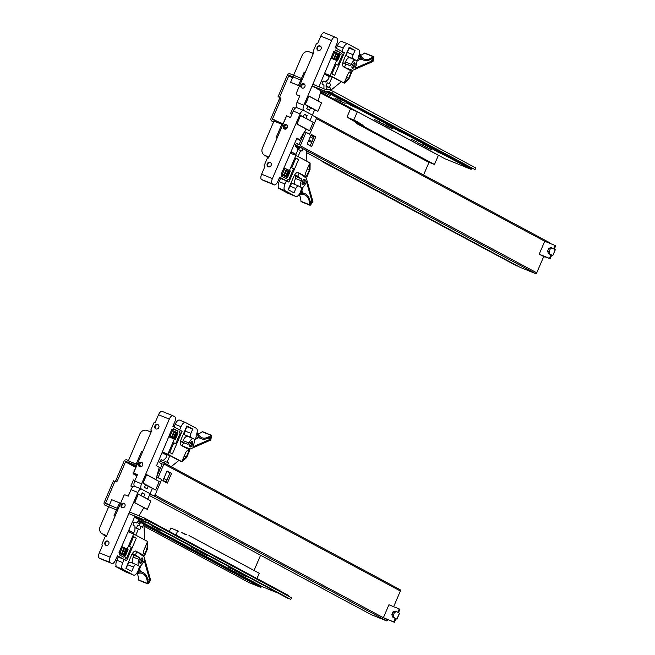 <?xml version="1.0" encoding="UTF-8"?>
<svg xmlns="http://www.w3.org/2000/svg" width="655" height="655" viewBox="0 0 655 655"><rect width="100%" height="100%" fill="white"/><g stroke="black" fill="none" stroke-linecap="round" stroke-linejoin="round"><path stroke-width="0.98" d="M273.643 121.846L272.103 121.216A2.35 2.112 118.2 0 1 271.064 118.268L278.989 99.765A2.17 0.942 112 0 0 279.014 97.325L280.487 97.922A2.17 0.942 -68 0 1 280.463 100.362L272.537 118.866A0.589 0.532 -61.8 0 0 272.791 119.603L282.117 123.369A1.171 1.056 -61.8 0 0 283.558 122.69L286.562 115.681L287.938 116.508M288.036 116.279L290.108 117.384M302.078 79.787L301.537 78.649A0.589 0.532 118.2 0 0 301.259 78.354L290.181 73.868A2.35 2.112 -61.8 0 0 287.291 75.235L278.048 96.801M328.573 91.299L475.096 169.629L328.573 91.299A0.589 0.532 -61.8 0 0 328.155 91.323L472.271 168.736A0.589 0.532 118.2 0 1 472.689 168.72M475.096 169.629L475.595 167.876L474.9 169.498M332.584 93.043L333.28 91.43L475.595 167.876M333.28 91.43L328.654 89.44A0.589 0.532 118.2 0 0 328.245 89.457L327.222 89.94A0.589 0.532 -61.8 0 1 326.804 89.956L312.82 84.29M425.455 146.998L431.571 149.807L425.455 146.998M437.229 151.763L443.353 154.572L437.229 151.763M417.35 142.643L423.466 145.451L417.35 142.643M429.123 147.408L435.248 150.216L429.123 147.408M433.176 149.586L439.3 152.394L433.176 149.586M421.402 144.82L427.518 147.629L421.402 144.82M422.819 144.018L428.943 146.826L422.819 144.018M411.045 139.253L417.161 142.061L411.045 139.253M398.052 130.713L404.168 133.522L398.052 130.713M393.999 128.536L400.115 131.344L393.999 128.536M389.946 126.358L396.062 129.166L389.946 126.358M385.893 124.18L392.009 126.988L385.893 124.18M374.111 119.415L380.236 122.223L374.111 119.415M378.164 121.593L384.288 124.401L378.164 121.593M382.217 123.77L388.341 126.579L382.217 123.77M386.278 125.948L392.394 128.757L386.278 125.948M334.934 98.365L341.05 101.173L334.934 98.365M346.708 103.13L352.832 105.938L346.708 103.13M336.351 97.562L342.475 100.379L336.351 97.562M332.298 95.393L338.414 98.201L332.298 95.393M328.245 93.215L334.361 96.023L328.245 93.215M324.192 91.037L330.308 93.845L324.192 91.037M312.419 86.272L318.535 89.08M316.471 88.45L320.975 90.742M320.958 90.799L326.64 93.436L320.86 91.168M324.577 92.797L330.693 95.614L324.577 92.797M350.761 105.308L356.885 108.116L350.761 105.308M338.987 100.542L345.103 103.351L338.987 100.542M279.513 97.398L288.765 75.824A0.589 0.532 118.2 0 1 289.485 75.489L299.957 79.722A0.589 0.532 -61.8 0 1 300.236 80.025L300.604 81.064A0.589 0.532 118.2 0 0 300.833 81.343L300.882 81.367A0.589 0.532 118.2 0 1 300.833 81.343M300.882 81.367L301.325 81.539M312.124 85.911L326.722 91.823L470.839 169.236A0.589 0.532 -61.8 0 0 471.256 169.219L327.14 91.798A0.589 0.532 118.2 0 1 326.722 91.823M327.14 91.798L328.155 91.323M472.271 168.736L471.256 169.219M435.428 153.647L434.977 153.458M444.909 158.731A0.589 0.532 -61.8 0 0 444.999 158.78L320.647 91.978M429.017 162.26L423.564 174.975M470.839 169.236L444.999 158.78M355.1 121.814L346.994 117.065L357.237 121.65L361.969 124.597L355.1 121.814L357.343 123.951L364.213 126.726L434.47 164.47L438.4 155.3L357.335 111.751L353.864 119.84M357.327 122.1L350.458 119.325M357.237 121.65L350.368 118.874M361.969 124.597L364.213 126.726M364.115 126.276L357.245 123.5M362.1 125.195L355.231 122.411M346.994 117.065L350.466 108.976L357.335 111.751M434.47 164.47L427.6 161.687L357.343 123.951M128.478 460.547L126.931 459.916A2.35 2.112 -61.8 0 0 124.049 461.284L116.115 479.779A2.17 0.942 -68 0 1 114.805 481.351M117.941 509.41L116.754 509.803A0.589 0.532 -61.8 0 1 116.336 509.819L105.25 505.333A2.35 2.112 118.2 0 1 104.21 502.385L113.462 480.811L115.902 481.924A2.17 0.942 112 0 0 115.943 481.941A2.17 0.942 112 0 0 117.589 480.377L125.514 461.873A0.589 0.532 118.2 0 1 126.243 461.538L135.56 465.312A1.171 1.056 118.2 0 1 136.084 466.786L133.08 473.794L134.545 474.392L134.889 473.59M134.545 474.392L136.993 475.702M291.36 597.728L290.861 599.472L291.36 597.728L149.045 521.274L148.357 522.895L290.664 599.341M148.357 522.895L143.732 520.905L290.861 599.472M242.596 574.926L247.189 577.039L242.596 574.926M234.49 570.57L239.083 572.683L234.49 570.57M238.543 572.748L243.136 574.861L238.543 572.748M228.186 567.181L232.779 569.301L228.186 567.181M191.26 547.343L195.845 549.463L191.26 547.343M195.313 549.52L199.898 551.641L195.313 549.52M199.366 551.698L203.951 553.811L199.366 551.698M203.418 553.876L208.003 555.989L203.418 553.876M152.075 526.301L156.668 528.413L152.075 526.301M143.142 519.726L139.45 518.301L143.273 520.103M134.774 517.188L138.197 518.49L135.004 516.959M136.846 518.473L142.258 520.668L136.641 518.154M141.717 520.733L146.311 522.846L141.717 520.733M156.127 528.479L160.721 530.591L156.127 528.479M142.896 519.309L142.806 519.259A0.589 0.532 118.2 0 1 143.085 519.562L143.453 520.602A0.589 0.532 -61.8 0 0 143.732 520.905M142.806 519.259L128.814 513.602M288.757 596.328L288.503 595.608L144.387 518.187L144.755 519.235A0.589 0.532 118.2 0 0 145.033 519.53L149.045 521.274M144.387 518.187A0.589 0.532 -61.8 0 0 144.108 517.892L129.51 511.981M114.936 481.4L105.684 502.975A0.589 0.532 -61.8 0 0 105.946 503.711L116.418 507.952A0.589 0.532 118.2 0 0 116.836 507.936L117.851 507.453A0.589 0.532 -61.8 0 1 118.268 507.437L118.711 507.617M143.928 524.401L260.862 587.216A0.589 0.532 118.2 0 1 260.453 587.24L143.944 524.647M260.862 587.216L261.885 586.741L138.876 520.651M139.04 520.504L262.303 586.716A0.589 0.532 -61.8 0 0 261.885 586.741M262.303 586.716L278.277 593.184M144.198 517.941L288.225 595.313A0.589 0.532 118.2 0 1 288.503 595.608M249.006 582.557A2.35 2.112 -61.8 0 0 249.367 582.754L260.453 587.24M133.08 473.794L136.928 475.866M254.05 570.489L260.584 555.235M169.383 531.467L170.857 528.028L178.463 531.205M181.468 532.425L186.11 534.914L186.601 534.652L182.598 533.031M186.601 534.652L182.106 532.769M175.933 534.988L177.726 530.812M188.992 535.536L259.249 573.281L256.997 578.537M555.211 249.694L552.361 248.114L550.233 249.031L548.759 248.433L550.888 247.524L552.361 248.114M555.227 249.653L552.787 255.655L548.35 253.452L547.654 251.021L549.127 251.618L549.823 254.05L548.35 253.452M545.345 256.793L545.157 257.227L541.325 255.163L550.159 258.741L551.666 255.237M554.277 249.146L555.71 245.797L555.031 245.437L553.598 248.777M552.689 255.589L549.823 254.05M549.127 251.618L550.233 249.031M548.759 248.433L547.654 251.021M550.986 254.869L549.488 258.381L550.159 258.741M545.157 257.227L539.18 254.206L544.731 241.261L555.031 245.437M309.717 134.177L316.398 118.604A1.171 1.056 -61.8 0 0 315.874 117.13A1.171 1.056 118.2 0 1 316.398 118.604L309.717 134.177L304.649 131.647L299.065 144.657L296.502 143.617M295.544 145.123L298.868 146.474A1.171 1.056 -61.8 0 0 300.309 145.795L306.114 132.245M543.683 256.629L536.748 272.808A1.171 1.056 118.2 0 1 535.307 273.487L520.095 267.33A1.171 1.056 118.2 0 1 519.914 267.24M311.616 146.556L307.113 144.141L311.272 134.431L315.776 136.846L311.616 146.556M539.18 254.206L549.488 258.381M310.216 145.803L314.302 136.256L311.207 134.586M315.776 136.846L314.302 136.256M295.438 145.533L302.242 148.284L311.248 153.123L306.45 151.182M299.343 148.03L295.389 145.901M316.054 117.229L548.71 242.211A1.171 1.056 118.2 0 1 549.332 243.128M312.247 115.354L315.112 116.713L316.398 118.604L544.731 241.261M314.056 136.829L310.814 135.511M311.002 135.061L314.105 136.723M291.942 114.199L290.493 113.61L293.129 107.445L295.159 108.263M291.868 114.355L290.493 113.61M395.866 618.746L394.359 622.25L393.688 621.89L395.186 618.385L396.987 619.163L394.015 617.559L393.319 615.127L391.854 614.529L392.55 616.961L394.015 617.559M396.889 619.098L399.411 613.203M397.798 612.294L399.231 608.945L388.931 604.77L383.38 617.714L387.883 620.138L385.525 618.672L394.359 622.25M399.231 608.945L399.91 609.306L398.477 612.654M396.562 611.623L395.088 611.033L392.959 611.942L394.433 612.54L396.562 611.623L399.427 613.162M394.433 612.54L393.319 615.127M395.186 618.385L392.55 616.961M391.854 614.529L392.959 611.942M389.357 620.735L389.545 620.301M393.647 606.686L400.369 591.015A1.171 1.056 -61.8 0 0 399.845 589.541L163.586 462.618M160.066 461.169L163.406 462.52A1.171 1.056 118.2 0 1 163.93 463.994L158.117 477.544L156.66 476.955L158.821 478.125M149.97 493.968L152.656 495.229L155.047 495.057A1.171 1.056 118.2 0 1 153.606 495.737L149.864 494.222L153.606 495.737A1.171 1.056 -61.8 0 0 155.047 495.057L161.72 479.485L158.117 477.544M171.536 473.393L167.033 470.97L162.874 480.68L167.377 483.103L171.536 473.393L170.063 472.795L165.969 482.342M156.619 477.086L161.72 479.485L155.047 495.057L383.38 617.714L393.688 621.89M156.676 476.881L162.227 463.936L160.827 463.372M166.959 471.133L170.063 472.795M166.935 471.207L170.03 472.869M371.049 614.562A1.171 1.056 -61.8 0 0 371.229 614.66L386.442 620.817A1.171 1.056 -61.8 0 0 387.883 620.138M163.005 480.369L166.108 482.031M134.946 480.483L133.497 479.894L130.861 486.059L132.883 486.878M132.703 487.05L130.861 486.059M322.227 161.04L322.023 161.515L517.147 266.143L322.023 161.515M261.615 174.205L264.849 166.657A1.171 1.056 118.2 0 1 264.325 165.183L267.101 158.707A1.171 1.056 118.2 0 1 268.55 158.027L286.112 117.04A1.171 1.056 118.2 0 1 287.561 116.353L290.501 117.548L293.276 111.072L300.146 113.855L272.406 178.578L261.615 174.205A4.7 2.039 112 0 0 261.566 179.486L263.367 180.461A4.7 2.039 112 0 0 263.449 180.493A4.7 2.039 112 0 0 263.539 180.526M267.215 163.816A2.35 2.112 118.2 0 1 270.294 162.538A2.35 2.112 118.2 0 1 268.067 166.681A2.35 2.112 118.2 0 1 267.215 163.816M283.394 126.063A2.35 2.112 118.2 0 1 286.472 124.786A2.35 2.112 118.2 0 1 284.245 128.929A2.35 2.112 118.2 0 1 283.394 126.063M270.507 162.677A2.35 2.112 -61.8 0 0 268.304 166.788M290.493 153.18L295.921 155.374L289.453 170.48L290.353 170.963L287.578 177.431L286.906 177.071L286.21 178.692L281.478 176.154L282.174 174.533L281.273 174.05L296.928 138.164L299.687 139.646L296.797 138.475L297.861 139.188M286.89 125.089A2.35 2.112 -61.8 0 0 284.728 129.109M303.617 110.433L296.928 107.731A4.7 2.039 112 0 0 296.838 107.69A4.7 2.039 112 0 0 293.276 111.072M277.286 137.632L276.271 137.222L281.814 124.278L282.788 124.802M268.968 157.053L265.005 155.448A5.87 5.289 118.2 0 1 264.538 155.227A5.87 5.289 118.2 0 1 262.409 148.071L273.962 121.101L281.814 124.278M300.146 113.855A4.7 2.039 -68 0 1 303.707 110.466A4.7 2.039 -68 0 1 303.797 110.507L312.353 115.108L303.797 110.507A4.7 2.039 112 0 1 303.846 105.226L331.586 40.504L320.786 36.14A4.7 2.039 -68 0 1 324.348 32.75A4.7 2.039 -68 0 1 324.438 32.791L335.057 37.089M302.282 116.467L303.29 116.868L304.444 114.175L307.146 115.624L305.991 118.318L304.984 117.916M304.313 114.478L307.146 115.624M261.566 179.486L272.357 183.858A4.7 2.039 -68 0 1 272.406 178.578M272.357 183.858L263.367 180.461M294.242 175.605L301.513 178.987A1.76 0.761 -68 0 1 301.357 180.837A5.87 2.546 112 0 0 301.398 187.51A5.87 2.546 112 0 0 301.996 187.584L300.342 192.251A5.87 2.546 -68 0 1 295.888 196.492A5.87 2.546 -68 0 1 295.782 196.434L284.966 190.63A5.87 2.546 -68 0 1 285.031 184.03L286.415 180.796L279.66 177.161L277.81 181.476A4.7 2.039 -68 0 1 274.248 184.866A4.7 2.039 -68 0 1 274.158 184.825M300.047 192.906L302.192 187.936L298.59 186.004A3.521 1.523 112 0 0 298.524 185.971A3.521 1.523 112 0 0 295.847 188.517L293.997 192.832L288.143 189.68L293.694 176.744A5.87 2.546 -68 0 1 298.148 172.502A5.87 2.546 -68 0 1 298.254 172.56L306.81 177.153L302.364 175.352M295.921 155.374L310.11 162.997L310.052 169.604L306.81 177.153M299.687 139.646L306.196 129.043L296.887 124.049L300.588 115.419L303.29 116.868M305.991 118.318L310.044 120.495L314.662 109.712L307.891 106.438M309.463 163.865L309.406 169.809L307.015 175.401A3.521 1.523 -68 0 1 306.212 175.499A3.521 1.523 -68 0 1 306.188 171.504L309.463 163.865M295.896 158.027L298.598 159.484L288.896 182.123L287.095 181.157L288.02 178.995L288.921 179.478L293.538 168.703L291.737 167.737L295.896 158.027M310.044 120.495L309.045 120.094M289.453 170.48L288.609 170.136M280.438 178.618L279.3 178.013L280.496 178.487M298.598 159.484L295.765 158.338M288.921 179.478L287.971 179.102M281.945 175.065L286.906 177.071M290.353 170.963L289.567 170.644M309.406 169.809L307.285 168.949M307.015 175.401L305.713 174.877M302.111 184.342A2.939 1.269 112 0 0 303.797 182.139A2.939 1.269 112 0 0 304.116 179.388M288.388 189.811L289.96 186.135A3.521 1.523 -68 0 1 292.638 183.588A3.521 1.523 -68 0 1 292.703 183.621L298.451 185.946M278.334 187.199L278.023 187.936L287.93 193.258A5.87 2.546 112 0 0 288.036 193.315A5.87 2.546 112 0 0 288.151 193.348M280.422 178.651L279.251 178.127M285.031 184.03L279.145 181.648L280.528 178.406L286.415 180.796M279.145 181.648A5.87 2.546 112 0 0 279.079 188.247L278.023 187.936M301.849 190.032L302.61 192.75M312.116 201.83L310.437 204.163A30.539 13.231 112 0 0 305.189 193.798A30.539 13.231 112 0 0 300.653 193.7L303.101 187.101A10.071 4.364 112 0 0 305.394 183.965A10.03 4.348 112 0 0 306.491 181.779L312.116 201.83L310.003 200.97M295.626 176.604A1.76 0.761 -68 0 1 295.471 178.455A5.87 2.546 112 0 0 294.848 184.489M309.995 205.252L301.169 201.683A1.171 0.508 -68 0 1 300.964 201.281A29.369 12.723 112 0 0 299.188 194.412L300.121 194.789A1.76 0.761 112 0 0 300.383 194.797A29.369 12.723 -68 0 1 304.747 194.887A29.369 12.723 -68 0 1 309.799 204.859A1.171 0.508 112 0 0 309.995 205.252A1.171 0.508 112 0 0 310.634 204.868L312.926 201.666L306.352 178.234L299.179 173.051L297.714 176.236L301.513 178.987M304.731 182.663A2.939 1.269 -68 0 1 302.504 184.784A2.939 1.269 -68 0 1 302.422 181.582A2.939 1.269 -68 0 1 304.706 179.339A2.939 1.269 -68 0 1 304.731 182.663M300.064 192.906A1.76 0.761 112 0 0 300.121 194.789M294.611 174.983L297.714 176.236M297.632 172.421L299.179 173.051M298.688 149.561L299.679 147.252M303.077 148.734L302.061 151.1L297.223 149.111M306.925 161.286L306.425 150.535M294.742 154.899L295.127 153.999M298.066 156.529L300.71 150.38M306.139 129.141L309.586 130.738L313.196 122.321L300.579 115.55L296.977 123.967L309.586 130.738M283.893 167.926L281.355 173.862M284.843 168.327L282.321 174.361L284.843 168.327L284.155 168.024M284.86 168.433L286.423 169.047L283.877 174.983L282.321 174.361M286.964 169.383L288.216 169.907L285.678 175.843L283.91 175.106L284.45 175.253L286.988 169.317L286.423 169.047M288.593 170.177L289.379 170.521L286.833 176.449L285.031 175.671L286.079 176.048L288.626 170.112L288.216 169.907M289.543 170.709L287.242 176.752L285.58 176.007L287.029 176.572L289.379 170.521M286.882 176.637L285.498 176.072L287.242 176.76L289.78 170.832M285.744 176.269L286.857 176.711M283.926 175.663L285.711 176.334M282.043 174.836L283.32 175.425M284.45 175.253L283.877 174.983M282.297 174.263L281.617 173.96M267.92 157.044L267.707 158.068M267.829 157.478L266.233 156.635L266.88 156.488M266.159 156.095L266.028 156.299A7.049 6.345 -61.8 0 0 266.233 156.635M291.115 151.731L296.003 154.351L297.198 151.559L297.231 147.596L295.659 146.753A1.76 0.761 -68 0 1 295.659 144.804A1.76 0.761 -68 0 1 297.01 143.494A1.76 0.761 -68 0 1 297.043 143.511L298.623 144.362L299.572 143.494M296.617 143.551L298.623 144.362M296.003 154.351L290.984 152.05M296.748 138.59L300.751 140.735M320.786 36.14L317.552 43.688A1.171 1.056 -61.8 0 0 316.111 44.368L313.336 50.844A1.171 1.056 -61.8 0 0 313.851 52.318L296.289 93.305A1.171 1.056 -61.8 0 0 296.805 94.787L297.706 95.27A1.171 1.056 118.2 0 1 297.526 95.171M296.895 107.707A4.7 2.039 -68 0 1 296.977 102.442L299.753 95.974L296.805 94.787M317.143 47.324A2.35 2.112 -61.8 0 0 320.975 49.117A2.35 2.112 -61.8 0 0 320.221 46.047A2.35 2.112 -61.8 0 0 317.143 47.324M300.964 85.076A2.35 2.112 -61.8 0 0 304.788 86.869A2.35 2.112 -61.8 0 0 304.043 83.799A2.35 2.112 -61.8 0 0 300.964 85.076M318.232 50.288A2.35 2.112 118.2 0 1 320.434 46.186M302.299 88.122A2.35 2.112 118.2 0 1 304.46 84.102M304.976 73.024L304.01 72.5L298.459 85.445L299.433 85.969M313.54 53.039L313.327 53.489L309.381 51.892A5.87 5.289 -61.8 0 0 302.168 55.307L290.607 82.268L299.409 86.01M298.459 85.445L290.607 82.268M305.025 72.918L304.01 72.5M321.056 90.439L318.215 101.001L308.906 95.998L305.205 104.628L307.907 106.085L306.753 108.779L309.455 110.228L310.609 107.535M324.708 73.36L330.136 75.554L336.604 60.456L337.505 60.94L340.281 54.471L339.609 54.103L340.297 52.49L335.573 49.944L334.877 51.565L333.976 51.082L318.952 86.779M330.136 75.554L344.325 83.177L348.886 78.993L352.12 71.444L343.564 66.851A5.87 2.546 112 0 1 343.621 60.244L349.172 47.299L355.026 50.443L349.14 48.061L347.289 52.375A3.521 1.523 112 0 0 347.256 56.338L349.901 57.763M356.148 60.416L353.143 58.721A3.521 1.523 -68 0 1 353.176 54.758L355.026 50.443M373.293 56.715A1.171 0.508 -68 0 1 373.653 56.617L364.819 53.047A1.171 0.508 112 0 0 364.458 53.137L373.293 56.715A29.369 12.723 112 0 1 364.245 59.114A29.369 12.723 112 0 1 360.389 54.791A1.76 0.761 -68 0 0 360.16 54.529A1.76 0.761 -68 0 0 358.875 55.691L358.596 56.346A5.87 2.546 112 0 0 358.653 49.739L347.846 43.934A5.87 2.546 112 0 0 347.74 43.885A5.87 2.546 112 0 0 343.277 48.118L341.894 51.352L335.139 47.725L336.989 43.41A4.7 2.039 112 0 0 337.038 38.129L335.237 37.155A4.7 2.039 112 0 0 335.147 37.122A4.7 2.039 112 0 0 331.586 40.504M344.522 82.072L348.624 78.305L351.023 72.713A3.521 1.523 112 0 0 350.466 71.886A3.521 1.523 112 0 0 347.797 74.424L344.522 82.072M331.962 73.876L334.664 75.325L344.374 52.687L342.573 51.712L341.648 53.874L342.549 54.357L337.931 65.132L336.13 64.165L331.962 73.876M336.604 60.456L331.176 58.262M344.374 52.687L342.483 51.917M337.931 65.132L336.04 64.37M334.877 51.565L333.935 51.18M340.297 52.49L335.344 50.484M332.249 57.869L334.77 51.835L332.249 57.869L333.804 58.483L336.351 52.556L336.924 52.818L334.377 58.754L333.837 58.606L335.606 59.343L338.152 53.415L338.553 53.62L336.007 59.548L334.959 59.171L336.768 59.957L339.306 54.021L338.52 53.685L339.609 54.103M324.561 73.704L328.638 75.8M328.45 76.242L328.712 75.636L332.142 77.028L344.325 83.177M340.281 54.471L339.503 54.152L336.965 60.072L335.507 59.507L337.169 60.252L339.47 54.218M348.624 78.305L346.503 77.446M351.023 72.713L349.492 72.099M354.044 62.896A2.939 1.269 -68 0 1 353.733 65.647A2.939 1.269 -68 0 1 352.038 67.842M317.216 100.6L318.215 101.001M297.706 95.27L299.703 96.072M340.756 41.56L341.337 41.421M347.879 68.611A10.03 4.348 -68 0 1 347.625 69.029M336.277 48.339L337.39 45.735A5.87 2.546 -68 0 1 341.844 41.502A5.87 2.546 -68 0 1 341.959 41.552L347.625 43.844M372.63 60.637L373.211 57.706A30.539 13.231 -68 0 1 363.803 60.203A30.539 13.231 -68 0 1 359.8 55.708L356.729 61.979A10.071 4.364 -68 0 1 355.976 65.942A10.03 4.348 -68 0 1 355.141 68.267L372.63 60.637L370.124 59.621M357.262 60.743L361.044 59.089M342.827 62.782L344.194 63.289A1.76 0.761 112 0 0 345.381 61.988A5.87 2.546 -68 0 1 349.844 57.738L355.739 60.121A5.87 2.546 -68 0 1 356.369 60.71L356.705 60.637M344.194 63.289L350.081 65.672A1.76 0.761 112 0 0 351.276 64.37A5.87 2.546 -68 0 1 355.739 60.121M364.458 53.137A29.369 12.723 -68 0 1 360.635 55.347M354.658 66.171A2.939 1.269 112 0 0 354.633 62.847A2.939 1.269 112 0 0 352.349 65.091A2.939 1.269 112 0 0 352.431 68.292A2.939 1.269 112 0 0 354.658 66.171M373.653 56.617A1.171 0.508 -68 0 1 373.817 57.443L373.031 61.447L352.587 70.363L344.489 67.342L345.791 64.067L350.081 65.672M342.811 62.864L345.791 64.067M329.932 89.956L330.685 88.188L329.334 87.459L330.726 84.225L327.287 82.833L325.903 86.067L327.254 86.796L326.034 89.645M329.334 87.459L325.903 86.067M330.685 88.188L327.254 86.796M330.726 84.225L327.287 82.833M341.149 81.867L330.726 90.275M332.142 77.028L329.375 83.496M326.395 81.032L325.936 82.112M308.857 96.113L321.515 102.909L317.912 111.325L314.629 109.803M317.912 111.325L305.296 104.546L308.906 96.138M308.669 106.749L307.973 106.372M308.276 106.143A4.11 3.701 118.2 0 1 307.711 106.552M331.283 57.362L333.829 51.434M336.351 52.556L334.795 51.933M338.152 53.415L336.891 52.891M339.716 54.332L337.169 60.26L335.425 59.572L336.817 60.145M336.785 60.219L335.671 59.777M335.647 59.842L333.862 59.171M333.256 58.925L331.61 58.262M333.804 58.483L334.377 58.754M331.545 57.46L332.232 57.771M334.77 51.835L334.091 51.532M312.582 53.186L312.844 52.801A7.049 6.345 118.2 0 1 313.229 52.867M324.405 74.064L329.285 76.692L328.089 79.484L325.347 81.99L323.775 81.146A1.76 0.761 112 0 0 323.742 81.13A1.76 0.761 112 0 0 322.391 82.44A1.76 0.761 112 0 0 322.391 84.38L323.963 85.232L323.93 88.793M323.341 81.179L325.347 81.99M99.339 552.82L102.573 545.263A1.171 1.056 118.2 0 1 102.057 543.789L104.833 537.321A1.171 1.056 118.2 0 1 106.274 536.633L123.844 495.647A1.171 1.056 118.2 0 1 125.285 494.967L128.233 496.154L131 489.686L137.877 492.462L110.138 557.184L99.339 552.82A4.7 2.039 112 0 0 99.29 558.101L101.091 559.067A4.7 2.039 112 0 0 101.181 559.108A4.7 2.039 112 0 0 101.271 559.141M104.947 542.43A2.35 2.112 118.2 0 1 108.018 541.153A2.35 2.112 118.2 0 1 105.791 545.288A2.35 2.112 118.2 0 1 104.947 542.43M121.126 504.677A2.35 2.112 118.2 0 1 124.196 503.4A2.35 2.112 118.2 0 1 121.977 507.535A2.35 2.112 118.2 0 1 121.126 504.677M108.239 541.292A2.35 2.112 -61.8 0 0 106.028 545.394M128.224 531.794L133.653 533.989L127.176 549.087L128.077 549.578L125.301 556.046L124.63 555.686L123.934 557.299L119.21 554.76L119.898 553.139L118.997 552.656L134.66 516.77L137.419 518.252L134.521 517.082L135.585 517.802M124.614 503.703A2.35 2.112 -61.8 0 0 122.46 507.715M141.349 489.048L134.652 486.337A4.7 2.039 112 0 0 134.57 486.297A4.7 2.039 112 0 0 131 489.686M115.018 516.246L113.995 515.829L119.546 502.884L120.512 503.408M106.691 535.659L102.729 534.054A5.87 5.289 118.2 0 1 102.262 533.841A5.87 5.289 118.2 0 1 100.133 526.677L111.694 499.708L119.546 502.884M137.877 492.462A4.7 2.039 -68 0 1 141.439 489.08A4.7 2.039 -68 0 1 141.521 489.121L150.085 493.714L141.521 489.121A4.7 2.039 112 0 1 141.57 483.84L169.309 419.118L158.518 414.746A4.7 2.039 -68 0 1 162.08 411.365A4.7 2.039 -68 0 1 162.17 411.406L172.781 415.696M140.014 495.074L141.013 495.483L142.168 492.781L144.87 494.238L143.715 496.932L142.716 496.523M142.037 493.092L144.87 494.238M99.29 558.101L110.089 562.465A4.7 2.039 -68 0 1 110.138 557.184M110.089 562.465L101.091 559.067M131.974 554.212L139.245 557.593A1.76 0.761 -68 0 1 139.081 559.452A5.87 2.546 112 0 0 139.13 566.116A5.87 2.546 112 0 0 139.72 566.19L138.066 570.865A5.87 2.546 -68 0 1 133.612 575.098A5.87 2.546 -68 0 1 133.505 575.049L122.698 569.244A5.87 2.546 -68 0 1 122.755 562.637L124.147 559.403L117.384 555.776L115.542 560.091A4.7 2.039 -68 0 1 111.972 563.48A4.7 2.039 -68 0 1 111.89 563.439M137.771 571.512L139.916 566.55L136.314 564.618A3.521 1.523 112 0 0 136.248 564.585A3.521 1.523 112 0 0 133.579 567.124L131.729 571.438L125.875 568.294L131.418 555.35A5.87 2.546 -68 0 1 135.88 551.117A5.87 2.546 -68 0 1 135.986 551.166L144.542 555.767L140.096 553.966M133.653 533.989L147.833 541.611L147.776 548.21L144.542 555.767M138.925 515.796L143.92 507.658L134.611 502.655L138.311 494.026L141.013 495.483M143.715 496.932L147.768 499.11L152.394 488.319L145.623 485.044M147.187 542.471L147.138 548.415L144.739 554.007A3.521 1.523 -68 0 1 143.944 554.114A3.521 1.523 -68 0 1 143.912 550.118L147.187 542.471M133.62 536.642L136.322 538.091L126.62 560.737L124.818 559.763L125.744 557.61L126.644 558.093L131.262 547.318L129.461 546.352L133.62 536.642M147.768 499.11L146.769 498.701M127.176 549.087L126.341 548.751M116.975 556.734L118.219 557.094M136.322 538.091L133.489 536.944M126.644 558.093L125.703 557.708M119.668 553.68L124.63 555.686M128.077 549.578L127.299 549.258L124.761 555.178L122.755 554.277L123.803 554.654L126.349 548.726L125.948 548.522L123.402 554.449L121.633 553.712L122.174 553.86L124.72 547.924L124.147 547.662L121.601 553.59L120.045 552.976L122.567 546.941L120.045 552.976M147.138 548.415L145.009 547.555M144.739 554.007L143.445 553.483M139.834 562.948A2.939 1.269 112 0 0 141.529 560.754A2.939 1.269 112 0 0 141.84 558.003M126.112 568.425L127.692 564.741A3.521 1.523 -68 0 1 130.361 562.203A3.521 1.523 -68 0 1 130.427 562.236L136.183 564.561M116.066 565.814L115.747 566.55L125.654 571.872A5.87 2.546 112 0 0 125.76 571.921A5.87 2.546 112 0 0 125.875 571.962M122.755 562.637L116.868 560.254L118.252 557.02L124.147 559.403M116.868 560.254A5.87 2.546 112 0 0 116.811 566.862L115.747 566.55M139.572 568.646L140.342 571.365M149.848 580.436L148.169 582.778A30.539 13.231 112 0 0 142.921 572.404A30.539 13.231 112 0 0 138.377 572.314L140.833 565.715A10.071 4.364 112 0 0 143.126 562.571A10.03 4.348 112 0 0 144.223 560.393L149.848 580.436L147.727 579.585M133.358 555.211A1.76 0.761 -68 0 1 133.194 557.069A5.87 2.546 112 0 0 132.572 563.095M137.787 571.52A1.76 0.761 112 0 0 137.853 573.403A1.76 0.761 112 0 0 138.115 573.403A29.369 12.723 -68 0 1 142.479 573.493A29.369 12.723 -68 0 1 147.522 583.466A1.171 0.508 112 0 0 147.727 583.867L138.893 580.289A1.171 0.508 -68 0 1 138.688 579.896A29.369 12.723 112 0 0 136.92 573.019M142.454 561.278A2.939 1.269 -68 0 1 140.227 563.398A2.939 1.269 -68 0 1 140.154 560.197A2.939 1.269 -68 0 1 142.43 557.954A2.939 1.269 -68 0 1 142.454 561.278M147.727 583.867A1.171 0.508 112 0 0 148.366 583.474L150.658 580.281L144.075 556.84L136.903 551.666L135.438 554.85L139.245 557.593M132.335 553.59L135.438 554.85M135.356 551.035L136.903 551.666M136.42 528.167L137.738 525.089L141.169 526.481L139.785 529.715L134.946 527.717M139.155 525.662L140.473 522.575L143.912 523.967L142.52 527.201L141.169 526.481M144.649 539.9L143.912 523.967M132.466 533.506L132.85 532.605M135.798 535.143L138.434 528.986M143.863 507.756L147.318 509.344L150.92 500.936L138.311 494.157L134.701 502.573L147.318 509.344M121.625 546.54L119.079 552.468M122.591 547.04L124.147 547.662M124.687 547.998L125.948 548.522M126.325 548.792L127.103 549.127L124.565 555.063M127.275 549.324L124.966 555.358L123.304 554.613L124.761 555.178M124.614 555.252L123.222 554.679L124.966 555.366L127.504 549.447M123.468 554.883L124.581 555.325M121.658 554.277L123.443 554.949M119.775 553.442L121.052 554.032M121.887 546.638L122.567 546.941M122.174 553.86L121.601 553.59M120.029 552.877L119.341 552.566M105.643 535.659L105.43 536.682M105.553 536.085L103.957 535.25L104.612 535.102M103.883 534.709L103.752 534.914A7.049 6.345 -61.8 0 0 103.957 535.25M128.847 530.337L133.726 532.965L134.922 530.165L134.963 526.211L133.383 525.359A1.76 0.761 -68 0 1 133.383 523.419A1.76 0.761 -68 0 1 134.742 522.109A1.76 0.761 -68 0 1 134.774 522.125L136.346 522.968L139.359 519.824L134.471 517.204M134.341 522.158L136.346 522.968M133.726 532.965L128.707 530.656M158.518 414.746L155.276 422.303A1.171 1.056 -61.8 0 0 153.835 422.983L151.059 429.451A1.171 1.056 -61.8 0 0 151.583 430.925L134.013 471.919A1.171 1.056 -61.8 0 0 134.529 473.393L135.429 473.876A1.171 1.056 118.2 0 1 135.249 473.778M134.619 486.321A4.7 2.039 -68 0 1 134.701 481.057L137.476 474.588L134.529 473.393M154.875 425.93A2.35 2.112 -61.8 0 0 158.698 427.723A2.35 2.112 -61.8 0 0 157.945 424.653A2.35 2.112 -61.8 0 0 154.875 425.93M138.696 463.683A2.35 2.112 -61.8 0 0 142.52 465.484A2.35 2.112 -61.8 0 0 141.767 462.414A2.35 2.112 -61.8 0 0 138.696 463.683M155.956 428.902A2.35 2.112 118.2 0 1 158.166 424.792M162.432 451.975L167.86 454.169L174.336 439.063L175.237 439.554L178.013 433.078L177.333 432.718L178.029 431.096L173.297 428.558L172.609 430.171L171.708 429.688L156.496 465.82L159.255 467.302L155.939 479.616L146.63 474.613L142.937 483.243L145.639 484.692L144.485 487.394L147.187 488.843L148.341 486.141M140.031 466.728A2.35 2.112 118.2 0 1 142.184 462.717M142.708 451.631L141.734 451.115L136.183 464.059L137.157 464.575M151.272 431.653L151.059 432.103L147.113 430.507A5.87 5.289 -61.8 0 0 139.892 433.913L128.339 460.883L137.141 464.624M136.183 464.059L128.339 460.883M142.749 451.524L141.734 451.115M167.86 454.169L182.049 461.791L186.609 457.608L189.852 450.05L181.288 445.457A5.87 2.546 112 0 1 181.353 438.858L186.896 425.914L192.75 429.058L186.863 426.675L185.013 430.99A3.521 1.523 112 0 0 184.98 434.953L187.633 436.369M193.88 439.022L190.867 437.335A3.521 1.523 -68 0 1 190.908 433.373L192.75 429.058M211.016 435.329A1.171 0.508 -68 0 1 211.377 435.231L202.542 431.653A1.171 0.508 112 0 0 202.182 431.751L211.016 435.329A29.369 12.723 112 0 1 201.977 437.728A29.369 12.723 112 0 1 198.121 433.405A1.76 0.761 -68 0 0 197.884 433.143A1.76 0.761 -68 0 0 196.598 434.298L196.32 434.953A5.87 2.546 112 0 0 196.377 428.354L185.57 422.541A5.87 2.546 112 0 0 185.463 422.491A5.87 2.546 112 0 0 181.009 426.724L179.617 429.967L172.863 426.331L174.713 422.017A4.7 2.039 112 0 0 174.762 416.736L172.961 415.769A4.7 2.039 112 0 0 172.871 415.728A4.7 2.039 112 0 0 169.309 419.118M182.246 460.678L186.356 456.92L188.746 451.328A3.521 1.523 112 0 0 188.198 450.501A3.521 1.523 112 0 0 185.521 453.039L182.246 460.678M169.694 452.482L172.396 453.931L182.098 431.293L180.297 430.327L179.372 432.48L180.272 432.971L175.655 443.746L173.853 442.772L169.694 452.482M174.336 439.063L168.908 436.869M182.098 431.293L180.207 430.531M175.655 443.746L173.763 442.976M172.609 430.171L171.659 429.795M178.029 431.096L173.067 429.091M176.261 432.284L177.333 432.718M162.284 452.31L166.37 454.406M178.856 460.498L182.049 461.791M178.013 433.078L177.227 432.758L174.689 438.686L173.239 438.121L174.901 438.866L177.202 432.824M186.356 456.92L184.227 456.06M188.746 451.328L187.224 450.706M191.768 441.503A2.939 1.269 -68 0 1 191.457 444.254A2.939 1.269 -68 0 1 189.77 446.456M154.94 479.206L155.939 479.616M135.429 473.876L137.435 474.687M178.487 420.166L179.061 420.027M185.611 447.218A10.03 4.348 -68 0 1 185.349 447.643M174.009 426.945L175.122 424.342A5.87 2.546 -68 0 1 179.576 420.109A5.87 2.546 -68 0 1 179.683 420.158L185.349 422.45M210.361 439.243L210.935 436.32A30.539 13.231 -68 0 1 201.535 438.817A30.539 13.231 -68 0 1 197.523 434.314L194.461 440.586A10.071 4.364 -68 0 1 193.708 444.557A10.03 4.348 -68 0 1 192.873 446.882L210.361 439.243L207.848 438.228M194.993 439.349L198.776 437.696M180.559 441.388L181.918 441.896A1.76 0.761 112 0 0 183.113 440.602A5.87 2.546 -68 0 1 187.576 436.353L193.462 438.735A5.87 2.546 -68 0 1 194.101 439.317L194.429 439.243M181.918 441.896L187.805 444.278A1.76 0.761 112 0 0 189 442.985A5.87 2.546 -68 0 1 193.462 438.735M202.182 431.751A29.369 12.723 -68 0 1 198.359 433.954M192.382 444.786A2.939 1.269 112 0 0 192.357 441.454A2.939 1.269 112 0 0 190.081 443.697A2.939 1.269 112 0 0 190.155 446.898A2.939 1.269 112 0 0 192.382 444.786M211.377 435.231A1.171 0.508 -68 0 1 211.549 436.05L210.754 440.054L190.31 448.978L182.213 445.949L183.515 442.682L187.805 444.278M180.543 441.478L183.515 442.682M167.614 464.78L168.45 462.839L165.011 461.447L164.339 463.019M168.45 462.839L165.011 461.447M166.182 454.848L166.435 454.251L169.874 455.634L178.88 460.473L171.176 466.688M169.874 455.634L167.099 462.111M164.127 459.646L163.66 460.719M146.589 474.728L159.239 481.515L155.636 489.932L152.353 488.417M155.636 489.932L143.027 483.161L146.63 474.744M146.393 485.355L145.705 484.987M145.999 484.757A4.11 3.701 118.2 0 1 145.435 485.158M169.015 435.976L171.553 430.04M169.956 436.377L172.502 430.441L169.956 436.377L169.277 436.074M169.972 436.476L171.536 437.098L174.074 431.162L172.519 430.548M174.074 431.162L174.648 431.432L172.109 437.368L171.569 437.221L173.338 437.958L175.876 432.022L174.623 431.498M175.876 432.022L176.277 432.226L173.739 438.162L172.691 437.786L174.492 438.563L177.038 432.636L176.252 432.292M174.517 438.825L173.403 438.383M173.37 438.449L171.585 437.777M170.98 437.54L169.334 436.877M174.901 438.875L177.439 432.93M171.536 437.098L172.109 437.368M172.502 430.441L171.815 430.139M150.306 431.801L150.568 431.416A7.049 6.345 118.2 0 1 150.953 431.481M162.129 452.679L167.017 455.299L165.813 458.091L163.079 460.604L161.498 459.753A1.76 0.761 112 0 0 161.466 459.744A1.76 0.761 112 0 0 160.115 461.046A1.76 0.761 112 0 0 160.115 462.995L161.687 463.838L161.679 465.214M161.073 459.794L163.079 460.604M159.19 467.547L160.459 468.063M156.496 465.811L160.5 467.965M280.463 100.362L278.989 99.765M280.487 97.922L279.014 97.325M310.241 136.829L313.344 138.5M284.303 126.538L287.111 128.044M301.922 136.003L302.618 136.379M308.972 139.793L312.075 141.455M272.103 121.216L273.577 122.01M284.098 127.659L286.292 128.839L284.098 127.676M301.357 136.936L302.184 137.378L301.349 136.944M308.546 140.8L311.641 142.463L308.538 140.809M330.415 90.153L329.719 91.766M301.537 78.649L302.373 79.099M289.485 75.489L292.76 77.249M320.59 92.191L355.96 111.194M272.537 118.866L277.311 121.429M288.765 75.824L292.507 77.839M304.076 84.053L304.706 84.389M320.418 92.83L350.466 108.976M117.589 480.377L116.115 479.779M145.492 521.617L146.18 519.996M144.755 519.235L146.155 519.98M116.754 509.803L117.581 510.245M138.164 521.306L140.71 522.674M140.399 522.747L138 521.454M136.985 522.379L139.892 523.943L136.977 522.387M249.178 582.663L144.01 526.17L249.367 582.754M126.243 461.538L136.068 466.818M125.514 461.873L135.814 467.408M105.684 502.975L109.434 504.989M300.309 145.795L536.748 272.808M298.868 146.474L302.242 148.284M297.231 147.612L299.098 148.611L297.231 147.621M306.515 152.599L520.095 267.33M311.248 153.123L535.307 273.487M315.874 117.13L315.292 116.811M163.93 463.994L400.369 591.015M152.656 495.229L386.442 620.817M371.131 614.619L149.332 495.467L371.229 614.66M268.779 157.478L265.005 155.448M295.847 188.517L289.96 186.135M295.782 196.434L287.93 193.258M279.079 188.247L284.966 190.63M295.471 178.455L301.357 180.837M300.964 201.281L309.799 204.859M296.977 102.442L303.846 105.226M353.143 58.721L347.256 56.338M353.176 54.758L347.289 52.375M343.277 48.118L337.39 45.735M345.381 61.988L351.276 64.37M106.511 536.085L102.729 534.054M133.579 567.124L127.692 564.741M133.505 575.049L125.654 571.872M116.811 566.862L122.698 569.244M133.194 557.069L139.081 559.452M138.688 579.896L147.522 583.466M134.701 481.057L141.57 483.84M190.867 437.335L184.98 434.953M190.908 433.373L185.013 430.99M181.009 426.724L175.122 424.342M183.113 440.602L189 442.985M271.915 121.134L273.569 122.018M320.639 91.978L444.95 158.764M166.91 480.148L163.816 478.477M141.521 466.499L139.392 465.361M287.799 598.302L143.682 520.881M288.274 595.329L144.157 517.917M552.787 255.655L555.325 249.719M306.524 152.607L519.996 267.289M315.112 116.713L548.808 242.252M396.987 619.163L399.525 613.227M399.943 589.582L163.504 462.561M268.771 157.503L264.538 155.227M296.838 107.69L303.707 110.466M298.524 185.971L292.638 183.588M288.036 193.315L295.888 196.492M263.449 180.493L274.248 184.866M305.189 193.798L300.964 192.087M297.616 95.221L296.715 94.738M347.74 43.885L341.844 41.502M335.147 37.122L324.348 32.75M358.424 58.025L363.803 60.203M360.16 54.529L359.308 54.185M106.495 536.109L102.262 533.841M134.57 486.297L141.439 489.08M136.248 564.585L130.361 562.203M125.76 571.921L133.612 575.098M101.181 559.108L111.972 563.48M142.921 572.404L138.696 570.702M136.895 573.01L137.853 573.403M135.339 473.835L134.439 473.352M185.463 422.491L179.576 420.109M172.871 415.728L162.08 411.365M196.156 436.639L201.535 438.817M197.884 433.143L197.032 432.799"/></g></svg>
